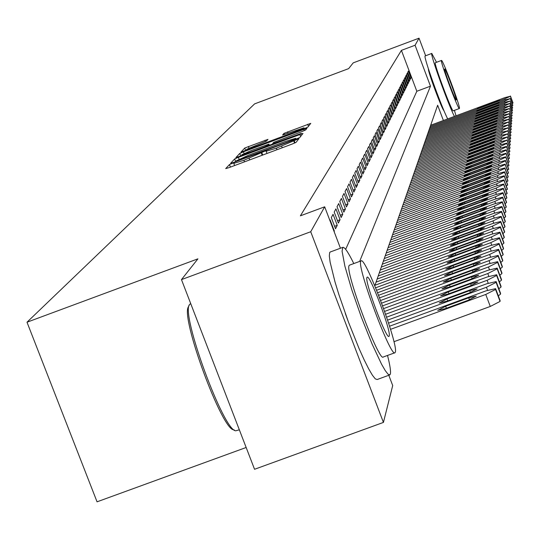 <?xml version="1.0" encoding="UTF-8"?>
<svg xmlns="http://www.w3.org/2000/svg" width="540" height="540" viewBox="0 0 540 540"><rect width="100%" height="100%" fill="white"/><g stroke="black" fill="none" stroke-linecap="round" stroke-linejoin="round"><path stroke-width="0.81" d="M232.126 163.391L229.453 164.558L225.707 168.608L228.866 167.684L292.288 144.011L296.096 142.337L298.991 138.584L276.399 148.169L266.153 151.281L266.625 150.667L264.398 151.342L243.898 160.299L233.786 163.37L234.32 162.722L232.126 163.391M443.921 110.545C442.253 110.18 427.444 70.416 428.463 69.039M348.719 322.772L345.337 313.551M267.982 139.354L244.735 148.041L240.968 152.125L304.263 128.682L307.868 127.109L310.763 123.35L283.986 133.373L282.602 135.041L303.98 127.811L294.32 132.077L254.711 146.873L246.591 149.364L266.517 141.028L267.982 139.354M388.793 375.273L392.708 385.553L383.427 422.422L254.549 469.28L181.467 279.605L197.917 258.842L27 322.218L254.617 103.876L348.651 68.621L353.214 62.863L419.026 38.178L425.628 55.721M181.467 279.605L310.73 231.741L324.682 206.806L340.443 248.231M345.668 249.338L416.833 91.267L401.416 50.369L300.382 215.825L324.682 206.806M401.416 50.369L415.071 45.252L419.026 38.178M238.376 157.329L234.63 158.963L230.607 163.316L233.719 162.398L296.129 139.097L299.869 137.45L302.981 133.421L238.376 157.329L239.044 159.084M235.886 157.606L239.774 153.407L243.446 151.808L306.943 128.297L305.66 129.965L302.022 131.558L273.645 142.391L272.66 143.566L275.778 142.614L301.293 133.414L235.906 157.653M334.112 231.599L334.368 231.093L330.109 219.901L329.846 220.394M333.052 214.299L331.297 217.64L335.529 228.764L337.25 225.329L333.052 214.299M335.914 208.859L334.206 212.105L338.378 223.067L340.051 219.733L335.914 208.859M338.695 203.573L337.034 206.726L341.145 217.539L342.772 214.292L338.695 203.573M341.395 198.443L339.781 201.508L343.832 212.166L345.411 209.014L341.395 198.443M344.021 193.448L342.454 196.432L346.444 206.941L347.976 203.877L344.021 193.448M346.572 188.595L345.047 191.491L348.988 201.859L350.48 198.875L346.572 188.595M349.056 183.877L347.571 186.691L351.459 196.918L352.91 194.015L349.056 183.877M351.473 179.28L350.028 182.021L353.862 192.112L355.273 189.29L351.473 179.28M353.828 174.798L352.424 177.471L356.204 187.427L357.575 184.68L353.828 174.798M356.123 170.444L354.753 173.043L358.479 182.871L359.822 180.191L356.123 170.444M358.358 166.192L357.021 168.73L360.7 178.429L362.009 175.824L358.358 166.192M360.531 162.054L359.235 164.525L362.867 174.103L364.136 171.565L360.531 162.054M362.657 158.018L361.388 160.427L364.973 169.891L366.214 167.407L362.657 158.018M364.723 154.082L363.488 156.431L367.031 165.773L368.24 163.357L364.723 154.082M366.748 150.242L365.539 152.536L369.036 161.764L370.217 159.408L366.748 150.242M368.719 146.495L367.538 148.73L370.994 157.849L372.148 155.547L368.719 146.495M370.643 142.837L369.488 145.024L372.904 154.028L374.024 151.781L370.643 142.837M372.519 139.266L371.399 141.399L374.767 150.302L375.867 148.108L372.519 139.266M374.355 135.776L373.255 137.862L376.589 146.657L377.663 144.518L374.355 135.776M376.144 132.368L375.077 134.406L378.365 143.1L379.418 141.008L376.144 132.368M377.899 129.04L376.853 131.024L380.106 139.624L381.132 137.578L377.899 129.04M379.613 125.78L378.587 127.724L381.807 136.228L382.806 134.231L379.613 125.78M381.287 122.6L380.288 124.497L383.468 132.907L384.446 130.95L381.287 122.6M382.921 119.482L381.942 121.345L385.088 129.661L386.046 127.744L382.921 119.482M384.527 116.438L383.569 118.26L386.681 126.482L387.612 124.612L384.527 116.438M386.093 113.461L385.155 115.236L388.233 123.377L389.151 121.541L386.093 113.461M387.626 110.538L386.707 112.286L389.752 120.332L390.65 118.544L387.626 110.538M389.131 107.683L388.233 109.391L391.244 117.356L392.121 115.6L389.131 107.683M390.596 104.888L389.718 106.562L392.695 114.446L393.559 112.725L390.596 104.888M392.04 102.155L391.176 103.788L394.126 111.591L394.97 109.904L392.04 102.155M393.451 99.468L392.607 101.075L395.523 108.797L396.346 107.143L393.451 99.468M394.835 96.842L394.004 98.415L396.893 106.056L397.703 104.443L394.835 96.842M396.185 94.264L395.375 95.803L398.237 103.376L399.026 101.79L396.185 94.264M397.514 91.739L396.718 93.251L399.546 100.744L400.322 99.191L397.514 91.739M398.817 89.269L398.034 90.747L400.835 98.165L401.598 96.647L398.817 89.269M400.093 86.839L399.33 88.29L402.104 95.641L402.847 94.149L400.093 86.839M401.342 84.463L400.592 85.88L403.339 93.164L404.075 91.699L401.342 84.463M402.57 82.127L401.834 83.525L404.555 90.727L405.277 89.296L402.57 82.127M403.778 79.839L403.056 81.203L405.749 88.344L406.451 86.933L403.778 79.839M404.96 77.591L404.251 78.934L406.917 86.009L407.612 84.625L404.96 77.591M406.12 75.384L405.425 76.7L408.065 83.707L408.746 82.35L406.12 75.384M407.255 73.217L406.573 74.513L409.192 81.452L409.86 80.123L407.255 73.217M410.299 79.245L410.954 77.936L408.375 71.091L407.707 72.36L410.299 79.245M27 322.218L97.052 501.822L246.152 447.491M383.427 422.422L310.73 231.741M443.401 120.508L437.65 105.239L374.794 285.781M359.647 261.414L430.475 86.171L415.071 45.252M416.833 91.267L430.475 86.171M334.368 231.093L333.976 231.242M337.25 225.329L334.598 226.314M340.051 219.733L337.473 220.685M342.772 214.292L340.268 215.224M345.411 209.014L342.981 209.912M347.976 203.877L345.613 204.748M350.48 198.875L348.179 199.732M352.91 194.015L350.669 194.846M355.273 189.29L353.099 190.094M357.575 184.68L355.455 185.47M359.822 180.191L357.757 180.961M362.009 175.824L359.998 176.573M364.136 171.565L362.178 172.294M366.214 167.407L364.304 168.116M368.24 163.357L366.377 164.052M370.217 159.408L368.395 160.083M372.148 155.547L370.373 156.209M374.024 151.781L372.296 152.429M375.867 148.108L374.173 148.736M377.663 144.518L376.009 145.132M379.418 141.008L377.804 141.608M381.132 137.578L379.553 138.166M382.806 134.231L381.267 134.804M384.446 130.95L382.934 131.51M386.046 127.744L384.575 128.297M387.612 124.612L386.174 125.145M389.151 121.541L387.74 122.067M390.65 118.544L389.266 119.056M392.121 115.6L390.771 116.107M393.559 112.725L392.236 113.218M394.97 109.904L393.674 110.389M396.346 107.143L395.077 107.622M397.703 104.443L396.455 104.902M399.026 101.79L397.805 102.242M400.322 99.191L399.127 99.637M401.598 96.647L400.43 97.079M402.847 94.149L401.699 94.574M404.075 91.699L402.948 92.117M405.277 89.296L404.17 89.708M406.451 86.933L405.371 87.338M407.612 84.625L406.546 85.023M408.746 82.35L407.7 82.742M409.86 80.123L408.834 80.507M410.954 77.936L409.948 78.314M235.818 161.096L292.694 140.036L295.738 138.301L285.538 141.406L248.38 155.277L235.818 161.096M251.714 150.343L241.778 154.751L250.027 152.233L264.215 146.934L267.914 145.314L268.92 144.133L251.714 150.343M393.937 341.712L490.28 306.45L500.074 301.421L500.06 300.53M389.563 326.207L486.108 290.824L495.605 288.65L495.558 289.454L485.75 294.449L390.528 329.339M468.713 297.824L445.642 306.281L437.724 310.379L445.21 308.671L468.403 300.173L476.267 296.096L468.713 297.824L469.456 299.774M234.428 430.117L233.773 429.806C221.967 430.4 180.043 316.359 188.507 306.727L189.216 305.147M190.593 303.595L189.432 304.661C180.772 314.476 223.769 431.426 235.818 430.785L239.348 429.82M353.801 263.567C348.239 252.254 344.574 246.854 342.806 247.361L342.077 251.208L344.885 266.139L351.769 289.697L361.456 317.432L372.06 343.953L381.53 364.136L385.256 370.602L388.071 374.227L389.86 374.888L390.366 373.997C390.947 371.412 390.002 365.229 387.524 355.448M330.278 251.984L329.67 252.558L329.319 255.919L330.115 262.109L334.982 281.84L338.843 294.455L348.496 322.184L359.127 348.692L364.163 359.836L368.671 368.84L372.445 375.28L375.314 378.884L377.156 379.519L389.543 374.996M394.794 352.789L383.306 356.987C379.168 362.961 344.743 270.965 349.103 265.579L349.549 265.133M360.794 261.272C356.643 266.578 391.075 358.614 394.996 352.714L395.334 352.127C398.601 344.77 365.371 256.169 361.098 260.874L360.794 261.272M389.205 336.008C391.412 331.499 369.86 274.01 367.146 277.182L366.944 277.459C364.372 281.117 386.424 340.025 388.989 336.366L389.205 336.008M436.529 62.296L431.771 53.474C430.076 54.041 447.633 102.971 454.376 116.424M431.851 53.392L425.101 55.971C423.333 56.565 440.87 105.496 447.674 118.922M453.296 110.714L453.236 110.801C452.169 112.712 433.856 63.754 435.281 62.802L435.416 62.748M441.416 60.507C440.06 61.432 458.365 110.403 459.371 108.52L459.432 108.425C460.559 106.907 442.564 58.833 441.47 60.446L441.416 60.507M456.233 99.914C456.989 99.009 445.351 67.919 444.663 68.992L444.623 69.032C443.772 69.701 455.537 101.156 456.192 99.974L456.233 99.914M456.023 115.81L454.424 110.363M387.605 320.125L486.796 283.75L496.152 281.583L496.105 282.359L486.452 287.26L388.591 323.136M500.54 293.288L500.546 294.145L498.319 295.846M469.679 290.628L446.965 298.957L439.182 302.974L446.546 301.273L469.375 292.91L477.117 288.913L469.679 290.628L470.394 292.525M385.621 314.26L487.465 276.892L496.679 274.738L496.631 275.488L487.134 280.294L386.613 317.162M500.999 286.261L501.005 287.091L498.845 288.738M470.617 283.655L448.254 291.863L440.586 295.799L447.842 294.111L470.32 285.863L477.94 281.954L470.617 283.655L471.305 285.491M383.623 308.597L488.113 270.236L497.185 268.103L497.144 268.826L487.796 273.537L384.622 311.404M501.444 279.45L501.451 280.253L499.351 281.846M471.521 276.899L449.496 284.985L441.95 288.839L449.105 287.165L471.231 279.038L478.737 275.204L471.521 276.899L472.19 278.681M381.625 303.136L488.747 263.79L497.684 261.664L497.644 262.366L488.43 266.99L382.624 305.843M501.876 272.849L501.883 273.625L499.844 275.164M472.399 270.344L450.704 278.309L443.279 282.096L450.326 280.422L472.122 272.416L479.507 268.657L472.399 270.344L473.054 272.072M379.627 297.851L489.355 257.526L498.163 255.413L498.123 256.095L489.051 260.631L380.626 300.469M502.295 266.436L502.301 267.192L500.324 268.684M473.249 263.979L451.879 271.836L444.562 275.549L451.507 273.888L472.979 265.997L480.256 262.305L473.249 263.979L473.884 265.66M377.629 292.748L489.949 251.451L498.629 249.352L498.596 250.013L489.652 254.468L378.628 295.279M502.706 260.219L502.706 260.942L500.789 262.393M474.08 257.803L453.019 265.545L445.811 269.19L452.655 267.536L473.816 259.76L480.985 256.135L474.08 257.803L474.694 259.43M375.631 287.807L490.523 245.545L499.082 243.459L499.048 244.1L490.239 248.474L376.63 290.257M503.098 254.171L503.105 254.88L501.235 256.277M474.883 251.802L454.12 259.443L447.019 263.014L453.776 261.374L474.633 253.706L481.694 250.148L474.883 251.802L475.483 253.382M376.063 282.137L491.083 239.807L499.52 237.735L499.487 238.356L490.806 242.656L374.969 285.275M503.483 248.299L503.483 248.987L501.674 250.344M475.666 245.97L455.2 253.503L448.2 257.013L454.856 255.386L475.416 247.82L482.382 244.323L475.666 245.97L476.246 247.509M378.202 275.994L491.63 234.232L499.952 232.173L499.919 232.774L491.36 236.999L377.136 279.045M503.861 242.588L503.861 243.257L502.092 244.573M476.429 240.307L456.239 247.739L449.341 251.188L455.909 249.568L476.186 242.102L483.05 238.667L476.429 240.307L476.989 241.799M380.281 270.014L492.156 228.805L500.371 226.76L500.337 227.347L491.893 231.498L379.249 272.984M504.218 237.04L504.218 237.681L502.504 238.964M477.164 234.792L457.259 242.123L450.455 245.511L456.935 243.905L476.928 236.54L483.698 233.165L477.164 234.792L477.711 236.243M382.307 264.202L492.676 223.526L500.776 221.495L500.742 222.068L492.419 226.152L381.301 267.084M504.576 231.64L504.576 232.268L502.902 233.503M477.887 229.433L458.244 236.669L451.541 239.996L457.933 238.397L477.657 231.134L484.333 227.813L477.887 229.433L478.42 230.843M384.277 258.538L493.175 218.39L501.167 216.371L501.134 216.931L492.925 220.941L383.299 261.347M504.92 226.382L504.92 226.989L503.294 228.191M478.582 224.215L459.209 231.356L452.594 234.63L458.906 233.037L478.359 225.869L484.947 222.608L478.582 224.215L479.101 225.585M386.195 253.024L493.661 213.394L501.552 211.39L501.518 211.93L493.418 215.879L385.243 255.764M505.251 221.265L505.251 221.859L503.665 223.027M479.264 219.132L460.148 226.179L453.62 229.399L459.851 227.819L479.048 220.739L485.541 217.539L479.264 219.132L479.77 220.469M388.064 247.657L494.14 208.521L501.923 206.53L501.896 207.056L493.904 210.944L387.139 250.324M505.582 216.284L505.575 216.857L504.036 217.991M479.925 214.184L461.059 221.144L454.619 224.309L460.769 222.743L479.716 215.75L486.128 212.598L479.925 214.184L480.418 215.487M389.887 242.426L494.6 203.776L502.288 201.798L502.261 202.311L494.37 206.132L388.982 245.025M505.899 211.43L505.892 211.984L504.387 213.091M480.573 209.358L461.943 216.236L455.591 219.355L461.666 217.796L480.37 210.89L486.695 207.785L480.573 209.358L481.052 210.634M391.662 237.33L495.052 199.152L502.646 197.188L502.619 197.687L494.829 201.454L390.778 239.861M506.203 206.699L506.203 207.238L504.738 208.312M481.208 204.66L462.814 211.451L456.536 214.522L462.537 212.969L481.005 206.152L487.249 203.101L481.208 204.66L481.673 205.902M393.39 232.355L495.49 194.643L502.99 192.692L502.963 193.178L495.275 196.884L392.533 234.826M506.507 202.082L506.507 202.615L505.076 203.654M481.815 200.084L463.658 206.793L457.461 209.81L463.388 208.271L481.626 201.535L487.789 198.531L481.815 200.084L482.274 201.292M395.077 227.509L495.923 190.249L503.327 188.312L503.3 188.784L495.707 192.436L394.24 229.919M506.804 197.586L506.797 198.099L505.4 199.118M482.416 195.615L464.481 202.244L458.365 205.214L464.218 203.688L482.227 197.032L488.315 194.069L482.416 195.615L482.861 196.796M396.725 222.777L496.341 185.956L503.658 184.032L503.631 184.498L496.132 188.089L395.908 225.126M507.087 193.199L505.724 194.69M483.003 191.255L465.284 197.809L459.243 200.732L465.028 199.213L482.814 192.638L488.828 189.722L483.003 191.255L483.435 192.409M398.338 218.16L496.746 181.771L503.975 179.861L503.948 180.313L496.544 183.857L397.535 220.455M507.37 188.919L506.034 190.37M483.57 187.002L466.067 193.475L460.1 196.357L465.818 194.852L483.388 188.352L489.328 185.483L483.57 187.002L483.995 188.129M399.904 213.651L497.144 177.687L504.293 175.79L504.265 176.229L496.949 179.719L399.121 215.892M507.64 184.741L506.338 186.151M484.13 182.851L466.83 189.25L460.937 192.091L466.587 190.593L483.948 184.174L489.814 181.339L484.13 182.851L484.542 183.951M401.436 209.257L497.536 173.698L504.596 171.815L504.569 172.24L497.34 175.682L400.673 211.444M507.911 180.657L506.635 182.034M484.67 178.801L467.579 185.126L461.761 187.927L467.343 186.435L484.502 180.09L490.293 177.302L484.67 178.801L485.075 179.874M402.935 204.957L497.914 169.803L504.893 167.927L504.873 168.345L497.725 171.74L402.185 207.09M504.893 167.927L508.187 176.695L506.925 178.018M485.204 174.845L468.308 181.096L462.557 183.857L468.079 182.372L485.035 176.101L490.759 173.353L485.204 174.845L485.595 175.892M404.393 200.759L498.292 165.996L505.183 164.133L505.163 164.545L498.103 167.886L403.67 202.844M508.424 172.78L507.209 174.089M485.723 170.978L469.024 177.16L463.34 179.881L468.794 178.409L485.555 172.206L491.218 169.493L485.723 170.978L486.101 171.997M405.824 196.654L498.65 162.277L505.474 160.427L505.447 160.826L498.474 164.126L405.115 198.693M505.474 160.427L508.694 169.027L507.485 170.255M486.23 167.197L469.719 173.313L464.103 175.993L469.496 174.535L486.068 168.399L491.657 165.726L486.23 167.197L486.601 168.197M407.221 192.638L499.007 158.639L505.751 156.803L505.73 157.194L498.832 160.447L406.526 194.636M508.916 165.254L507.749 166.502M486.722 163.505L470.401 169.553L464.846 172.192L470.185 170.741L486.567 164.68L492.095 162.041L486.722 163.505L487.087 164.477M408.584 188.716L499.351 155.088L506.021 153.266L506 153.644L499.183 156.857L407.909 190.667M506.021 153.266L509.173 161.669L508.012 162.837M487.208 159.894L471.062 165.875L465.575 168.48L470.853 167.042L487.053 161.042L492.521 158.443L487.208 159.894L487.566 160.846M409.921 184.882L499.696 151.612L506.291 149.796L506.27 150.167L499.527 153.34L409.259 186.793M509.382 158.065L508.268 159.253M487.681 156.364L471.717 162.277L466.29 164.849L471.508 163.418L487.526 157.484L492.932 154.919L487.681 156.364L488.032 157.295M411.23 181.13L500.026 148.21L506.554 146.408L506.527 146.772L499.858 149.897L410.576 182.993M509.612 154.589L508.518 155.75M488.14 152.908L472.351 158.76L466.985 161.298L472.149 159.881L487.998 154.001L493.344 151.477L488.14 152.908L488.484 153.819M412.506 177.458L500.351 144.882L506.804 143.093L506.783 143.451L500.189 146.536L411.871 179.28M509.834 151.186L508.768 152.321M488.592 149.526L472.973 155.317L467.667 157.822L472.777 156.411L488.45 150.599L493.742 148.102L488.592 149.526L488.93 150.417M413.755 173.86L500.668 141.629L507.033 140.197L500.506 143.242L413.134 175.649M507.053 139.853L510.071 147.899L509.004 148.966M489.038 146.219L473.587 151.949L468.335 154.427L488.896 147.272L494.127 144.808L489.038 146.219L489.368 147.096M414.983 170.343L500.978 138.436L507.283 137.018L500.823 140.022L414.376 172.091M510.266 144.599L509.24 145.679M489.47 142.978L474.181 148.655L468.99 151.092L489.335 144.011L494.512 141.575L489.47 142.978L489.794 143.836M416.185 166.9L501.282 135.317L507.519 133.9L501.134 136.87L415.584 168.615M510.489 141.446L507.546 133.589L510.489 141.446L509.47 142.466M489.895 139.813L474.768 145.429L469.625 147.839L489.76 140.819L494.883 138.416L489.895 139.813L490.212 140.65M417.359 163.525L501.579 132.26L507.755 130.849L501.431 133.778L416.772 165.206M510.678 138.281L509.693 139.313M490.313 136.708L475.342 142.263L470.252 144.646L490.185 137.693L495.248 135.317L490.313 136.708L490.624 137.525M418.507 160.218L501.876 129.269L507.985 127.859L501.728 130.754L417.933 161.865M508.005 127.541L510.894 135.263L509.915 136.235M490.725 133.664L475.902 139.165L470.867 141.52L490.59 134.629L495.605 132.286L490.725 133.664L491.022 134.467M419.634 156.978L502.16 126.333L508.208 124.929L502.018 127.791L419.074 158.591M508.228 124.619L511.083 132.239L510.131 133.211M491.123 130.687L471.467 138.456L490.995 131.632L495.956 129.317L491.123 130.687L491.42 131.47M420.741 153.806L502.443 123.458L508.43 122.06L502.301 124.889L420.188 155.385M511.279 129.323L508.451 121.777L511.279 129.323L510.341 130.255M491.515 127.764L472.055 135.452L491.387 128.696L496.3 126.407L491.515 127.764L491.805 128.54M421.821 150.694L502.713 120.643L508.646 119.246L502.578 122.04L421.288 152.246M511.454 126.401L510.543 127.352M491.9 124.902L472.635 132.516L491.771 125.813L496.638 123.552L491.9 124.902L492.183 125.658M422.888 147.65L502.983 117.882L508.856 116.492L502.848 119.252L422.354 149.161M511.65 123.613L508.876 116.215L511.65 123.613L510.745 124.504M492.271 122.094L473.202 129.627L492.156 122.992L496.969 120.758L492.271 122.094L492.548 122.837M423.927 144.653L503.246 115.169L509.065 113.785L503.118 116.519L423.407 146.144M509.085 113.501L511.832 120.845L510.941 121.716M492.642 119.347L473.756 126.799L492.521 120.218L497.293 118.017L492.642 119.347L492.912 120.076M424.946 141.723L503.51 112.516L509.267 111.139L503.381 113.839L424.44 143.181M511.994 118.098L511.137 118.982M493 116.647L474.302 124.031L492.885 117.504L497.61 115.324L493 116.647L493.27 117.362M425.952 138.847L503.759 109.91L509.47 108.533L503.638 111.206L425.452 140.279M512.17 115.432L511.326 116.303M493.358 114.001L474.836 121.311L493.243 114.844L497.921 112.684L493.358 114.001L493.621 114.703M426.931 136.019L504.009 107.352L509.666 105.982L503.888 108.628L426.445 137.43M512.339 112.82L511.515 113.677M493.709 111.409L475.355 118.638L493.594 112.232L498.224 110.099L493.709 111.409L493.965 112.091M427.896 133.252L504.259 104.848L509.855 103.484L504.137 106.09L427.417 134.629M512.507 110.255L511.697 111.092M494.046 108.857L475.868 116.026L493.938 109.667L498.521 107.561L494.046 108.857L494.303 109.532M428.841 130.531L504.495 102.384L510.044 101.027L504.38 103.606L428.375 131.888M512.669 107.744L511.873 108.56M494.384 106.36L476.375 113.454L494.276 107.156L498.818 105.071L494.384 106.36L494.633 107.021M429.773 127.865L504.731 99.968L510.233 98.611L504.617 101.169L429.314 129.195M510.246 98.361L512.845 105.3L512.048 106.076M494.714 103.903L476.874 110.93L494.606 104.686L499.108 102.62L494.714 103.903L494.957 104.551M430.684 125.246L504.968 97.592L510.415 96.248L504.846 98.773L430.232 126.549M512.987 102.843L512.224 103.633M495.032 101.493L477.36 108.452L494.93 102.263L499.392 100.224L495.032 101.493L495.275 102.134M230.425 167.103L229.453 164.558M295.049 142.898L294.104 140.427M262.717 155.048L261.745 152.503M244.492 161.852L243.898 160.299M249.73 159.894L249.136 158.348M262.177 155.25L261.32 153.002M276.986 149.722L276.399 148.169M282.238 147.764L281.644 146.212M294.563 143.107L293.726 140.906M300.611 136.492L299.808 134.386M235.663 161.669L234.63 158.963M295.481 139.333L295.312 138.888M295.994 139.144L295.704 138.389M240.773 156.019L239.774 153.407M244.073 153.455L243.446 151.808M304.344 130.626L303.824 129.249M272.855 144.031L272.687 143.586M268.103 145.814L267.914 145.314M269.359 145.341L268.906 144.16L269.379 145.334M284.432 134.548L283.986 133.373M288.083 133.198L287.557 131.821M308.468 126.333L307.692 124.294M245.7 150.559L244.735 148.041M248.947 148.055L248.339 146.468M265.471 141.568L264.971 140.258M485.75 294.449L490.28 306.45M495.558 289.454L500.074 301.421M495.619 288.731L500.121 300.685M446.384 308.239L445.642 306.281M486.452 287.26L487.6 290.297M496.105 282.359L500.546 294.145M496.159 281.664L500.594 293.429M447.687 300.861L446.965 298.957M487.134 280.294L488.241 283.23M496.631 275.488L501.005 287.091M496.685 274.813L501.046 286.396M448.949 293.706L448.254 291.863M487.796 273.537L488.869 276.392M497.144 268.826L501.451 280.253M497.198 268.171L501.491 279.585M450.171 286.767L449.496 284.985M488.43 266.99L489.476 269.757M497.644 262.366L501.883 273.625M497.691 261.731L501.923 272.97M451.359 280.044L450.704 278.309M489.051 260.631L490.064 263.318M498.123 256.095L502.301 267.192M498.17 255.481L502.342 266.558M452.513 273.517L451.879 271.836M489.652 254.468L490.637 257.067M498.596 250.013L502.706 260.942M498.636 249.413L502.747 260.327M453.634 267.178L453.019 265.545M490.239 248.474L491.191 251.006M499.048 244.1L503.105 254.88M499.095 243.52L503.138 254.279M454.721 261.029L454.12 259.443M490.806 242.656L491.731 245.113M499.487 238.356L503.483 248.987M499.534 237.789L503.523 248.407M455.78 255.049L455.2 253.503M491.36 236.999L492.257 239.389M499.919 232.774L503.861 243.257M499.959 232.227L503.894 242.69M456.806 249.237L456.239 247.739M491.893 231.498L492.77 233.82M500.337 227.347L504.218 237.681M500.377 226.814L504.259 237.134M457.805 243.581L457.259 242.123M492.419 226.152L493.27 228.407M500.742 222.068L504.576 232.268M500.783 221.549L504.61 231.728M458.784 238.086L458.244 236.669M492.925 220.941L493.749 223.142M501.134 216.931L504.92 226.989M501.174 216.425L504.954 226.469M459.729 232.733L459.209 231.356M493.418 215.879L494.221 218.012M501.518 211.93L505.251 221.859M501.559 211.437L505.285 221.353M460.654 227.529L460.148 226.179M493.904 210.944L494.687 213.023M501.896 207.056L505.575 216.857M501.93 206.577L505.609 216.365M461.552 222.453L461.059 221.144M494.37 206.132L495.133 208.163M502.261 202.311L505.892 211.984M502.295 201.845L505.926 211.505M462.429 217.512L461.943 216.236M494.829 201.454L495.572 203.425M502.619 197.687L506.203 207.238M502.652 197.228L506.237 206.773M463.28 212.699L462.814 211.451M495.275 196.884L495.997 198.808M502.963 193.178L506.507 202.615M502.997 192.733L506.534 202.156M464.11 208.001L463.658 206.793M495.707 192.436L496.415 194.312M503.3 188.784L506.797 198.099M503.334 188.352L506.831 197.654M464.927 203.425L464.481 202.244M496.132 188.089L496.82 189.925M503.631 184.498L507.087 193.698M503.665 184.072L507.114 193.266M465.716 198.956L465.284 197.809M496.544 183.857L497.219 185.638M503.948 180.313L507.364 189.405M503.982 179.901L507.391 188.98M466.493 194.603L466.067 193.475M496.949 179.719L497.603 181.46M504.265 176.229L507.64 185.213M504.293 175.824L507.668 184.802M467.242 190.35L466.83 189.25M497.34 175.682L497.981 177.383M504.569 172.24L507.904 181.123M504.603 171.848L507.931 180.718M467.984 186.199L467.579 185.126M497.725 171.74L498.353 173.401M504.873 168.345L508.167 177.127M504.9 167.96L508.187 176.728M468.7 182.142L468.308 181.096M498.103 167.886L498.71 169.513M505.163 164.545L508.417 173.219M505.19 164.167L508.444 172.834M469.409 178.18L469.024 177.16M498.474 164.126L499.068 165.713M505.447 160.826L508.667 169.405M505.474 160.461L508.694 169.027M470.097 174.312L469.719 173.313M498.832 160.447L499.412 162M505.73 157.194L508.91 165.679M505.757 156.836L508.937 165.308M470.765 170.525L470.401 169.553M499.183 156.857L499.75 158.369M506 153.644L509.146 162.034M506.027 153.293L509.173 161.669M471.427 166.826L471.062 165.875M499.527 153.34L500.081 154.818M506.27 150.167L509.382 158.47M506.297 149.83L509.402 158.119M472.068 163.215L471.717 162.277M499.858 149.897L500.405 151.349M506.527 146.772L509.605 154.98M506.554 146.441L509.632 154.636M472.696 159.678L472.351 158.76M500.189 146.536L500.722 147.953M506.783 143.451L509.827 151.571M506.81 143.12L509.848 151.234M473.31 156.215L472.973 155.317M500.506 143.242L501.032 144.632M507.033 140.197L510.044 148.23M507.06 139.88L510.071 147.899M473.918 152.827L473.587 151.949M500.823 140.022L501.336 141.379M507.283 137.018L510.26 144.963M510.273 144.612L507.296 136.674L510.28 144.639M474.505 149.513L474.181 148.655M501.134 136.87L501.633 138.2M507.519 133.9L510.469 141.764M475.085 146.266L474.768 145.429M501.431 133.778L501.923 135.081M507.755 130.849L510.671 138.632M507.776 130.545L510.692 138.321M475.646 143.087L475.342 142.263M501.728 130.754L502.207 132.03M507.985 127.859L510.874 135.56M508.005 127.561L510.894 135.263M476.206 139.975L475.902 139.165M502.018 127.791L502.483 129.04M508.208 124.929L511.07 132.556M508.228 124.639L511.083 132.26M476.746 136.924L476.449 136.134M502.301 124.889L502.76 126.11M508.43 122.06L511.259 129.614M477.279 133.934L476.989 133.157M502.578 122.04L503.03 123.242M508.646 119.246L511.448 126.725M508.667 118.969L511.468 126.441M477.799 131.004L477.515 130.248M502.848 119.252L503.294 120.427M508.856 116.492L511.63 123.896M478.312 128.135L478.035 127.386M503.118 116.519L503.55 117.673M509.065 113.785L511.812 121.122M509.085 113.522L511.832 120.845M478.811 125.314L478.541 124.585M503.381 113.839L503.8 114.966M509.267 111.139L511.988 118.395M479.304 122.553L479.034 121.838M503.638 111.206L504.05 112.313M509.47 108.533L512.163 115.729M479.79 119.846L479.527 119.144M503.888 108.628L504.293 109.715M509.666 105.982L512.332 113.11M509.686 105.732L512.352 112.853M480.263 117.187L480.006 116.505M504.137 106.09L504.536 107.163M509.855 103.484L512.5 110.538M509.875 103.235L512.514 110.288M480.728 114.581L480.472 113.906M504.38 103.606L504.772 104.659M510.044 101.027L512.663 108.02M481.181 112.023L480.938 111.362M504.617 101.169L505.001 102.195M510.233 98.611L512.825 105.543M510.253 98.375L512.845 105.3M481.633 109.512L481.39 108.864M504.846 98.773L505.224 99.785M510.415 96.248L512.987 103.113M510.428 96.012L513 102.877L510.428 95.999M482.072 107.048L481.829 106.407M234.617 165.537L233.786 163.37M266.983 153.461L266.153 151.281M296.048 139.124L295.738 138.301M272.835 144.045L272.66 143.566M242.075 155.534L241.778 154.751M246.881 150.12L246.591 149.364M304.304 128.669L303.98 127.811M495.605 288.65L500.108 300.598M349.434 265.181L361.098 260.874M342.806 247.361L330.136 252.038M453.236 110.801L459.371 108.52M442.854 107.987L442.49 108.122M429.334 71.678L428.969 71.813M435.335 62.741L441.47 60.446M496.152 281.583L500.58 293.348M496.679 274.738L501.039 286.322M497.185 268.103L501.485 279.511M497.684 261.664L501.91 272.903M498.163 255.413L502.328 266.49M498.629 249.352L502.74 260.267M499.082 243.459L503.132 254.219M499.52 237.735L503.516 248.346M499.952 232.173L503.888 242.636M500.371 226.76L504.245 237.08M500.776 221.495L504.603 231.68M501.167 216.371L504.94 226.422M501.552 211.39L505.278 221.299M501.923 206.53L505.602 216.317M502.288 201.798L505.919 211.464M502.646 197.188L506.23 206.726M502.99 192.692L506.527 202.115M503.327 188.312L506.824 197.613M503.658 184.032L507.107 193.226M503.975 179.861L507.384 188.946M504.293 175.79L507.661 184.761M504.596 171.815L507.924 180.684M505.183 164.133L508.437 172.8M505.751 156.803L508.93 165.281M506.291 149.796L509.396 158.085M506.554 146.408L509.625 154.609M506.804 143.093L509.848 151.207M507.776 130.518L510.685 138.294M508.667 118.949L511.461 126.414M509.679 105.712L512.345 112.833M509.875 103.214L512.514 110.268"/></g></svg>
